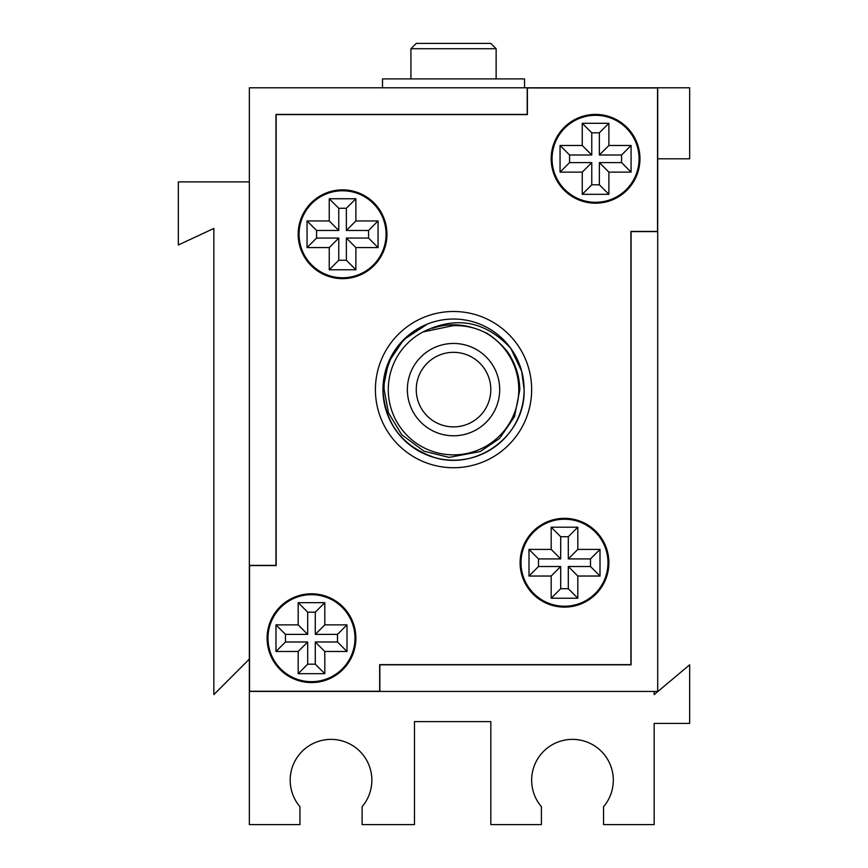 <?xml version="1.0" encoding="UTF-8"?>
<svg xmlns="http://www.w3.org/2000/svg" width="868" height="868" viewBox="0 0 868 868"><rect width="100%" height="100%" fill="white"/><g stroke="black" fill="none" stroke-linecap="round" stroke-linejoin="round"><path stroke-width="1.3" d="M499.697 389.613A46.167 46.167 0 0 1 453.53 435.779A46.167 46.167 0 0 1 407.363 389.613A46.167 46.167 0 0 1 453.53 343.457A46.167 46.167 0 0 1 499.697 389.613M416.249 389.613A37.281 37.281 0 0 0 453.53 426.893A37.281 37.281 0 0 0 490.811 389.613A37.281 37.281 0 0 0 453.53 352.332A37.281 37.281 0 0 0 416.249 389.613M518.782 389.613A65.252 65.252 0 0 0 485.049 332.477C488.717 333.106 507.053 348.003 511.252 357.963C516.634 367.37 519.498 377.916 519.834 389.613L514.529 416.662L499.61 438.405L480.308 451.523L449.038 457.393L423.996 451.186L401.667 434.673L388.463 412.81L384.133 389.613C383.298 372.47 393.117 352.668 394.799 351.573C397.62 346.647 402.676 340.94 409.956 334.473L427.523 324.003L403.631 339.714L388.473 362.271L382.951 389.613C384.925 423.823 402.361 446.543 435.259 457.783C477.834 470.391 525.552 435.226 524.109 389.613L521.701 371.352L510.807 348.383C485.548 321.03 456.297 315.54 423.052 331.923A65.252 65.252 0 0 0 453.53 454.865A65.252 65.252 0 0 0 518.782 389.613M524.109 389.613A70.579 70.579 0 0 0 510.807 348.383C519.639 360.904 524.066 374.651 524.109 389.613L521.701 371.352L510.807 348.383A70.579 70.579 0 0 0 382.951 389.613C384.925 423.823 402.361 446.543 435.259 457.783C477.834 470.391 525.552 435.226 524.109 389.613L521.701 371.352L510.807 348.383L521.701 371.352L524.109 389.613L521.701 371.352L510.807 348.383L521.701 371.352L524.109 389.613L521.701 371.352L510.807 348.383L521.701 371.352L524.109 389.613L521.701 371.352L510.807 348.383L521.701 371.352L524.109 389.613L521.701 371.352L510.807 348.383L521.701 371.352L524.109 389.613L521.701 371.352L510.807 348.383L521.701 371.352L524.109 389.613C525.552 435.226 477.834 470.391 435.259 457.783C402.361 446.543 384.925 423.823 382.951 389.613C384.925 423.823 402.361 446.543 435.259 457.783C477.834 470.391 525.552 435.226 524.109 389.613C525.552 435.226 477.834 470.391 435.259 457.783C402.361 446.543 384.925 423.823 382.951 389.613C384.925 423.823 402.361 446.543 435.259 457.783C477.834 470.391 525.552 435.226 524.109 389.613C525.552 435.226 477.834 470.391 435.259 457.783C402.361 446.543 384.925 423.823 382.951 389.613C384.925 423.823 402.361 446.543 435.259 457.783C477.834 470.391 525.552 435.226 524.109 389.613C525.552 435.226 477.834 470.391 435.259 457.783C402.361 446.543 384.925 423.823 382.951 389.613C384.925 423.823 402.361 446.543 435.259 457.783C477.834 470.391 525.552 435.226 524.109 389.613C525.552 435.226 477.834 470.391 435.259 457.783C402.361 446.543 384.925 423.823 382.951 389.613C384.925 423.823 402.361 446.543 435.259 457.783C477.834 470.391 525.552 435.226 524.109 389.613C525.552 435.226 477.834 470.391 435.259 457.783C402.361 446.543 384.925 423.823 382.951 389.613C384.925 423.823 402.361 446.543 435.259 457.783C477.834 470.391 525.552 435.226 524.109 389.613A70.579 70.579 0 0 1 453.53 460.192A70.579 70.579 0 0 1 382.951 389.613C384.925 423.823 402.361 446.543 435.259 457.783C477.834 470.391 525.552 435.226 524.109 389.613M403.913 339.996L403.631 339.714C390.34 353.178 383.45 369.811 382.951 389.613L388.473 362.271L403.631 339.714L427.523 324.003L403.631 339.714L388.473 362.271L382.951 389.613L388.473 362.271L403.631 339.714L427.523 324.003L403.631 339.714L388.473 362.271L382.951 389.613L388.473 362.271L403.631 339.714L427.523 324.003L403.631 339.714L388.473 362.271L382.951 389.613L388.473 362.271L403.631 339.714L427.523 324.003L403.631 339.714L388.473 362.271L382.951 389.613L388.473 362.271L403.631 339.714L427.523 324.003L403.631 339.714L388.473 362.271L382.951 389.613L388.473 362.271L403.631 339.714L427.523 324.003L403.631 339.714L388.473 362.271L382.951 389.613L388.473 362.271L403.631 339.714L427.523 324.003M531.65 389.613A78.12 78.12 0 0 0 453.53 311.493A78.12 78.12 0 0 0 375.41 389.613A78.12 78.12 0 0 0 453.53 467.733A78.12 78.12 0 0 0 531.65 389.613M474.785 328.397A64.807 64.807 0 0 0 432.698 328.245M607.991 562.724A43.498 43.498 0 0 0 564.493 519.227A43.498 43.498 0 0 0 520.995 562.724A43.498 43.498 0 0 0 564.493 606.222A43.498 43.498 0 0 0 607.991 562.724M354.99 638.175A43.498 43.498 0 0 0 311.493 594.678A43.498 43.498 0 0 0 267.995 638.175A43.498 43.498 0 0 0 311.493 681.673A43.498 43.498 0 0 0 354.99 638.175M386.065 234.262A43.498 43.498 0 0 0 342.567 190.765A43.498 43.498 0 0 0 299.069 234.262A43.498 43.498 0 0 0 342.567 277.76A43.498 43.498 0 0 0 386.065 234.262M639.065 158.801A43.498 43.498 0 0 0 595.567 115.303A43.498 43.498 0 0 0 552.07 158.801A43.498 43.498 0 0 0 595.567 202.298A43.498 43.498 0 0 0 639.065 158.801M267.105 638.175A44.387 44.387 0 0 0 311.493 682.563A44.387 44.387 0 0 0 355.88 638.175A44.387 44.387 0 0 0 311.493 593.788A44.387 44.387 0 0 0 267.105 638.175M551.18 158.801A44.387 44.387 0 0 0 595.567 203.188A44.387 44.387 0 0 0 639.955 158.801A44.387 44.387 0 0 0 595.567 114.413A44.387 44.387 0 0 0 551.18 158.801M520.106 562.724A44.387 44.387 0 0 0 564.493 607.112A44.387 44.387 0 0 0 608.88 562.724A44.387 44.387 0 0 0 564.493 518.337A44.387 44.387 0 0 0 520.106 562.724M298.18 234.262A44.387 44.387 0 0 0 342.567 278.65A44.387 44.387 0 0 0 386.954 234.262A44.387 44.387 0 0 0 342.567 189.875A44.387 44.387 0 0 0 298.18 234.262M410.922 48.727L416.249 43.4L490.811 43.4L496.138 48.727L410.922 48.727L410.922 78.912M382.517 87.787L382.517 78.912L524.543 78.912L524.543 87.787M560.055 145.488L582.254 145.488L582.254 123.299L608.88 123.299L608.88 145.488L631.079 145.488L631.079 172.124L608.88 172.124L608.88 194.313L582.254 194.313L582.254 172.124L560.055 172.124L560.055 145.488L569.571 155.003L569.571 162.609L591.77 162.609L582.254 172.124M307.055 220.949L329.243 220.949L329.243 198.75L355.88 198.75L355.88 220.949L378.068 220.949L378.068 247.575L355.88 247.575L355.88 269.774L329.243 269.774L329.243 247.575L307.055 247.575L307.055 220.949L316.57 230.465L316.57 238.06L338.759 238.06L329.243 247.575M528.992 549.401L551.18 549.401L551.18 527.212L577.817 527.212L577.817 549.401L600.005 549.401L600.005 576.037L577.817 576.037L577.817 598.226L551.18 598.226L551.18 576.037L528.992 576.037L528.992 549.401L538.496 558.916L538.496 566.522L560.695 566.522L551.18 576.037M275.981 624.862L298.18 624.862L298.18 602.663L324.806 602.663L324.806 624.862L347.005 624.862L347.005 651.488L324.806 651.488L324.806 673.687L298.18 673.687L298.18 651.488L275.981 651.488L275.981 624.862L285.496 634.378L285.496 641.984L307.695 641.984L298.18 651.488M657.532 87.961L657.532 231.42L630.895 231.42L630.895 664.628L379.674 664.628L379.674 691.264L249.528 691.264L249.528 565.556L276.165 565.556L276.165 114.598L527.386 114.598L527.386 87.961L657.532 87.961M527.212 87.787L657.705 87.787L657.705 691.438L249.355 691.438L249.355 87.787L527.212 87.787L527.212 114.413L275.981 114.413L275.981 565.383L249.355 565.383M657.705 231.593L631.079 231.593L631.079 664.812L379.848 664.812L379.848 691.438M285.496 634.378L307.695 634.378L298.18 624.862M307.695 634.378L307.695 612.179L298.18 602.663M324.806 624.862L315.29 634.378L315.29 612.179L307.695 612.179M315.29 612.179L324.806 602.663M315.29 634.378L337.489 634.378L347.005 624.862M337.489 634.378L337.489 641.984L347.005 651.488M324.806 673.687L315.29 664.172L315.29 641.984L337.489 641.984M315.29 641.984L324.806 651.488M315.29 664.172L307.695 664.172L298.18 673.687M307.695 664.172L307.695 641.984M285.496 641.984L275.981 651.488M538.496 558.916L560.695 558.916L551.18 549.401M560.695 558.916L560.695 536.728L551.18 527.212M577.817 549.401L568.301 558.916L568.301 536.728L560.695 536.728M568.301 536.728L577.817 527.212M568.301 558.916L590.49 558.916L600.005 549.401M590.49 558.916L590.49 566.522L600.005 576.037M577.817 598.226L568.301 588.71L568.301 566.522L590.49 566.522M568.301 566.522L577.817 576.037M568.301 588.71L560.695 588.71L551.18 598.226M560.695 588.71L560.695 566.522M538.496 566.522L528.992 576.037M316.57 230.465L338.759 230.465L329.243 220.949M338.759 230.465L338.759 208.266L329.243 198.75M355.88 220.949L346.365 230.465L346.365 208.266L338.759 208.266M346.365 208.266L355.88 198.75M346.365 230.465L368.564 230.465L378.068 220.949M368.564 230.465L368.564 238.06L378.068 247.575M355.88 269.774L346.365 260.259L346.365 238.06L368.564 238.06M346.365 238.06L355.88 247.575M346.365 260.259L338.759 260.259L329.243 269.774M338.759 260.259L338.759 238.06M316.57 238.06L307.055 247.575M569.571 155.003L591.77 155.003L582.254 145.488M591.77 155.003L591.77 132.815L582.254 123.299M608.88 145.488L599.365 155.003L599.365 132.815L591.77 132.815M599.365 132.815L608.88 123.299M599.365 155.003L621.564 155.003L631.079 145.488M621.564 155.003L621.564 162.609L631.079 172.124M608.88 194.313L599.365 184.797L599.365 162.609L621.564 162.609M599.365 162.609L608.88 172.124M599.365 184.797L591.77 184.797L582.254 194.313M591.77 184.797L591.77 162.609M569.571 162.609L560.055 172.124M485.049 332.477C474.991 327.464 464.293 325.207 452.944 325.695L423.052 331.923M654.157 691.438L654.157 694.606L689.669 664.812L689.669 723.402L654.157 723.402L654.157 824.6L603.553 824.6L603.553 806.708A40.839 40.839 0 0 0 572.489 739.373A40.839 40.839 0 0 0 541.415 806.708L541.415 824.6L490.811 824.6L490.811 721.623L414.47 721.623L414.47 824.6L362.097 824.6L362.097 806.708A40.839 40.839 0 0 0 331.023 739.373A40.839 40.839 0 0 0 299.948 806.708L299.948 824.6L249.355 824.6L249.355 691.438M657.705 87.787L689.669 87.787L689.669 158.801L657.705 158.801M249.355 181.889L178.331 181.889L178.331 244.993L213.843 228.436L213.843 694.606L249.355 659.094M496.138 48.727L496.138 78.912"/></g></svg>
